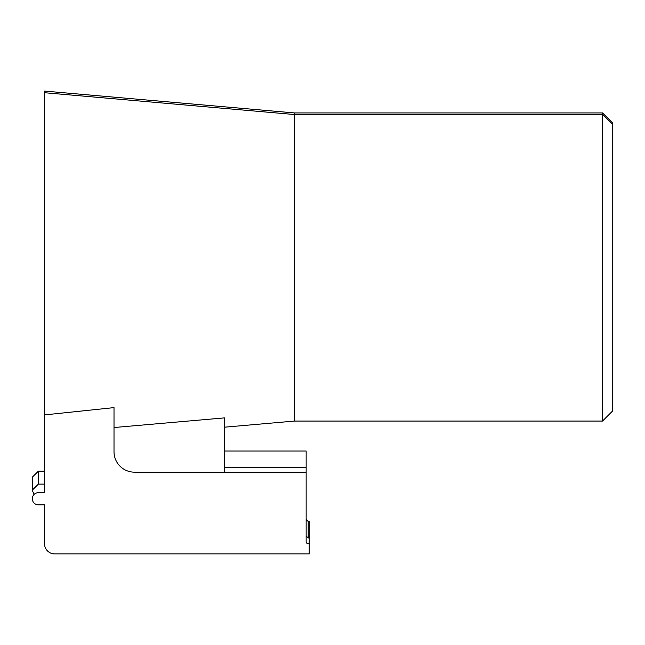<?xml version="1.0" encoding="UTF-8"?>
<svg xmlns="http://www.w3.org/2000/svg" width="645" height="645" viewBox="0 0 645 645"><rect width="100%" height="100%" fill="white"/><g stroke="black" fill="none" stroke-linecap="round" stroke-linejoin="round"><path stroke-width="0.97" d="M602.527 112.94L612.75 123.163L612.75 124.735L602.527 114.536L294.499 114.536L294.499 421.064L602.527 421.064L602.527 112.94L294.499 112.94L294.499 114.536L44.513 92.719L44.513 414.912L114.012 407.616L114.012 451.726A20.438 20.438 0 0 0 134.45 472.164L306.149 472.164L306.149 541.663A2.048 2.048 0 0 0 308.189 543.711L309.213 543.711L309.213 553.926L54.736 553.926A10.223 10.223 0 0 1 44.513 543.711L44.513 504.874L38.386 504.874C34.661 504.503 32.621 502.463 32.25 498.738C32.621 495.021 34.661 492.974 38.386 492.611L44.513 492.611L44.513 414.912M294.499 112.94L44.513 91.074L44.513 92.719M602.527 421.064L612.75 410.849L612.75 124.735M224.387 427.2L294.499 421.064M114.012 427.53L224.387 417.896L224.387 472.164M306.149 519.475L308.189 521.491L308.189 537.995L309.213 537.995L309.213 543.711M308.189 537.995L306.149 535.979M224.387 467.536L306.149 467.536L306.149 472.164M34.032 494.417L32.25 490.16L38.386 484.121L44.513 484.121M44.513 534.447L44.513 504.874M44.513 471.164L38.386 471.164L32.25 477.203L32.25 490.16M306.149 467.536L306.149 451.032L224.387 451.032M309.213 537.995L309.213 521.491L308.189 521.491M38.386 471.164L38.386 484.121"/></g></svg>
